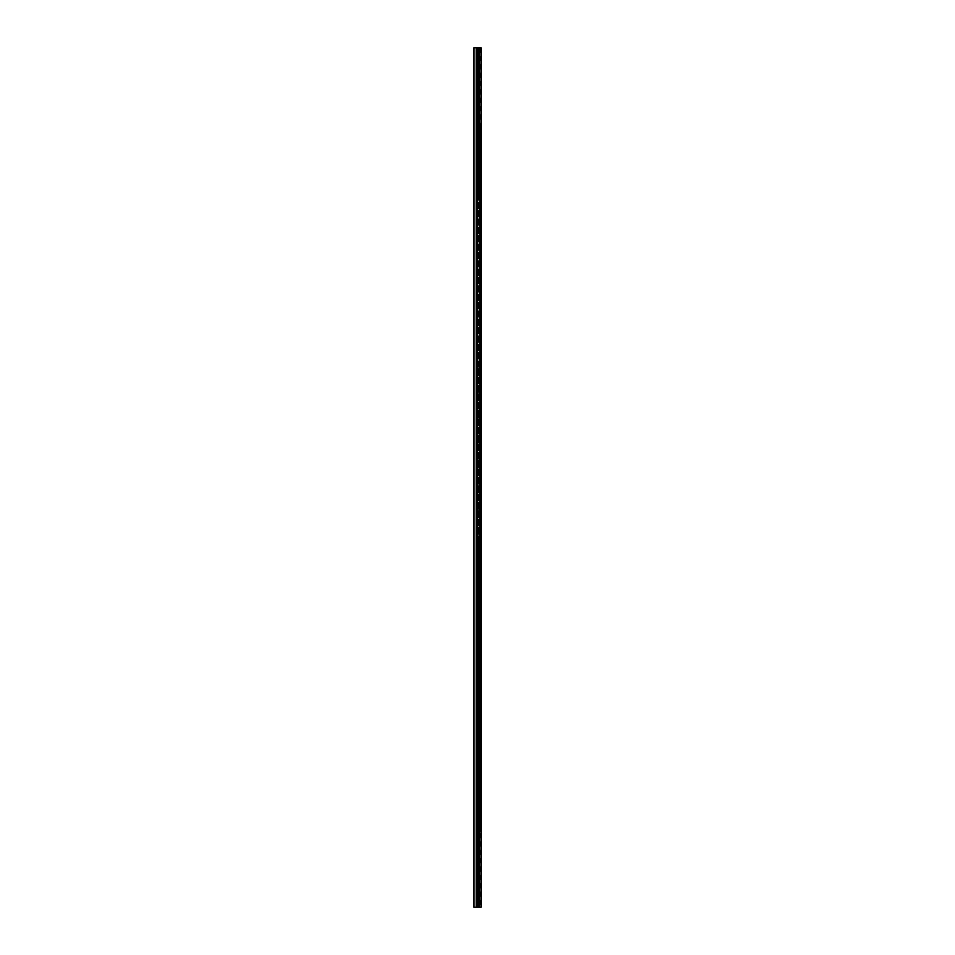 <?xml version="1.0" encoding="UTF-8"?>
<svg xmlns="http://www.w3.org/2000/svg" width="955" height="955" viewBox="0 0 955 955"><rect width="100%" height="100%" fill="white"/><g stroke="black" fill="none" stroke-linecap="round" stroke-linejoin="round"><path stroke-width="0.72" stroke-dasharray="4.78 3.58" d="M474.002 47.75L476.187 47.75L476.187 907.25L474.349 907.25M477.333 880.892L478.479 880.892L477.333 880.892L477.333 907.25L478.479 907.25L478.479 708.992L477.333 708.992L478.479 708.992L478.479 537.092L477.333 537.092L478.479 537.092L478.479 365.192L477.333 365.192L478.479 365.192L478.479 193.292L477.333 193.292L478.479 193.292L478.479 47.75L478.479 907.25L478.479 47.75L477.333 47.75L477.333 880.892M477.333 761.708L478.479 761.708L477.333 761.708M477.333 589.808L478.479 589.808L477.333 589.808M477.333 417.908L478.479 417.908L477.333 417.908M477.333 246.008L478.479 246.008L477.333 246.008M477.333 74.108L478.479 74.108L477.333 74.108M476.187 47.75L476.987 47.75L476.987 907.25L476.987 47.75L479.279 47.75L477.333 47.75L477.333 907.25L479.279 907.25L476.187 907.25M480.998 831.614L479.279 831.614M479.279 47.75L480.198 47.75L479.279 47.75L479.279 907.25L480.198 907.25L479.279 907.25L479.279 47.75L479.279 907.25M479.279 123.386L480.998 123.386M476.987 47.75L476.987 907.25M480.198 47.75L480.198 907.25M478.192 47.75L480.998 47.75L480.998 907.25L478.192 907.25M477.333 47.75L477.333 907.25"/><path stroke-width="1.43" d="M474.349 907.25L479.279 907.25L479.279 831.614L480.998 831.614L480.998 907.25L479.279 907.25M474.002 907.25L474.002 47.75L476.187 47.75L476.187 907.25M479.279 123.386L479.279 47.75L480.998 47.75L480.998 123.386L479.279 123.386L479.279 831.614M480.198 123.386L480.198 831.614M480.998 123.386L480.998 831.614M476.187 47.75L476.987 47.75L476.987 907.25M479.279 47.75L476.987 47.75M477.333 47.75L477.333 907.25"/></g></svg>

